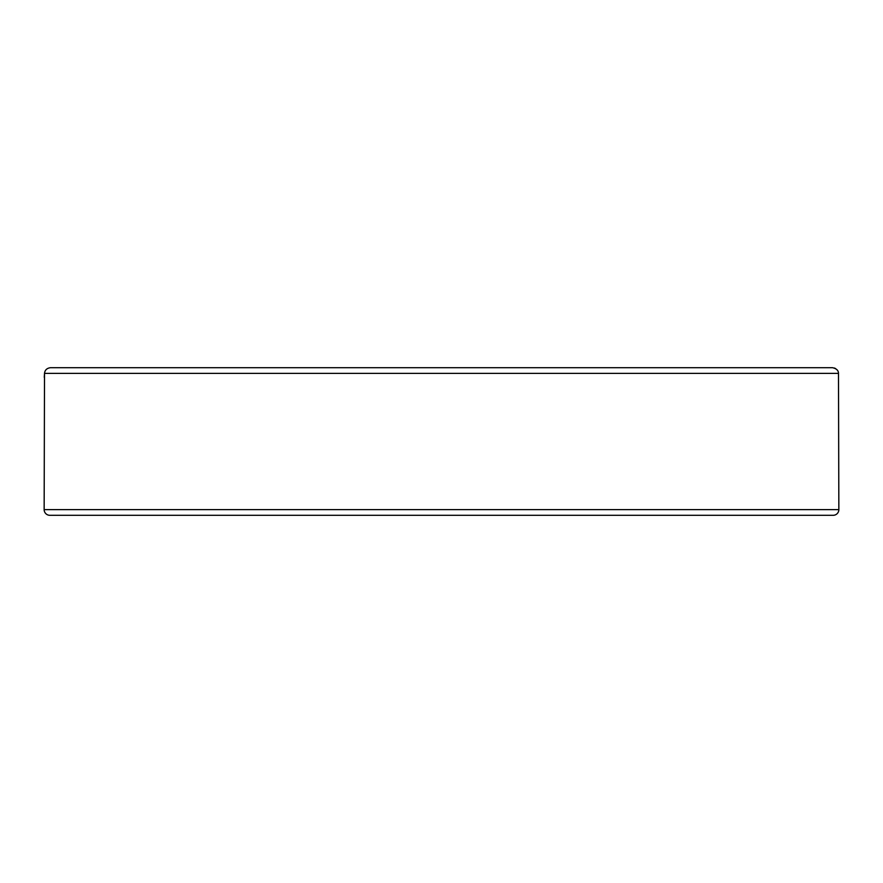 <?xml version="1.0" encoding="UTF-8"?>
<svg xmlns="http://www.w3.org/2000/svg" width="883" height="883" viewBox="0 0 883 883"><rect width="100%" height="100%" fill="white"/><g stroke="black" fill="none" stroke-linecap="round" stroke-linejoin="round"><path stroke-width="1.32" d="M838.85 509.612L44.15 509.612A5.673 5.673 0 0 0 49.823 515.297L833.177 515.297A5.673 5.673 0 0 0 838.85 509.612L838.486 373.388C838.497 370.485 836.51 368.597 832.514 367.703L832.537 367.703M44.15 509.612L44.514 373.388L838.486 373.388M716.113 367.703L702.151 367.703M166.887 515.297L180.849 515.297M469.414 515.297L413.586 515.297M44.271 377.339L44.503 373.52M832.514 367.703L50.486 367.703C46.887 368.156 44.89 370.054 44.514 373.388M834.391 368.023L835.627 368.608"/></g></svg>
